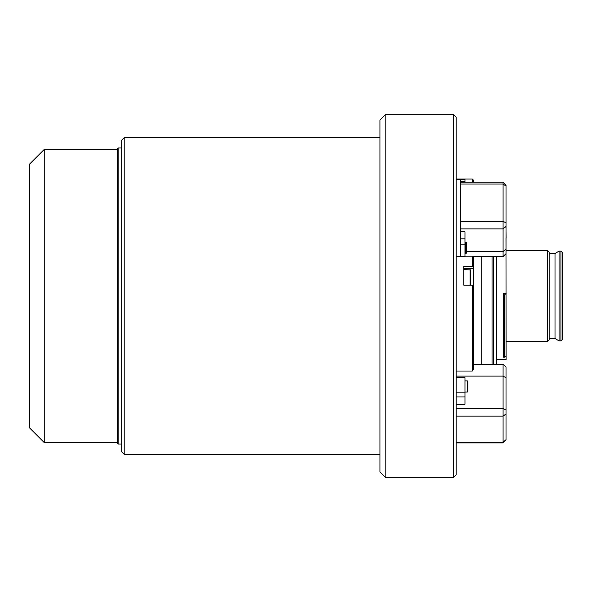 <?xml version="1.0" encoding="UTF-8"?>
<svg xmlns="http://www.w3.org/2000/svg" width="592" height="592" viewBox="0 0 592 592"><rect width="100%" height="100%" fill="white"/><g stroke="black" fill="none" stroke-linecap="round" stroke-linejoin="round"><path stroke-width="0.89" d="M117.556 443.482L117.556 148.518L118.148 147.933L118.148 444.067L117.556 443.482M121.242 147.933L118.148 147.933M121.242 444.067L118.148 444.067M117.556 149.399L44.259 149.399L44.259 442.601L117.556 442.601M44.259 442.601L29.6 427.942L29.6 164.058L44.259 149.399M560.935 340.859L562.4 339.394L562.4 252.606L560.935 251.141L559.07 251.141L559.07 340.859L560.935 340.859L560.935 251.141M559.07 340.859L555.007 338.513L555.007 253.487L559.07 251.141M555.007 253.487L549.147 253.487M555.007 338.513L549.147 338.513M547.681 250.557L549.147 252.022L549.147 339.978L547.681 341.443L547.681 250.557L506.108 250.557M547.681 341.443L506.108 341.443M456.173 371.036L472.298 371.036L472.298 285.137L473.763 285.396L473.763 266.622L472.298 266.37L472.298 256.181L464.972 256.181M472.298 182.188L472.298 179.013L456.173 179.013M473.763 285.396L473.763 368.853L472.298 371.036M481.77 364.213L481.77 256.588L481.77 364.213M472.298 266.37L463.795 266.37L463.795 285.137L463.795 268.287L473.763 268.287M473.763 256.588L473.763 266.622M473.763 258.208L472.298 256.181M463.795 285.137L472.298 285.137M472.298 179.013L473.763 180.479L473.763 182.188M124.179 454.33L124.179 137.67L121.242 140.607L121.242 451.393L124.179 454.33L379.938 454.33M124.179 137.67L379.938 137.67M453.243 477.781L453.243 114.219L385.806 114.219L385.806 477.781L453.243 477.781L456.173 474.851L456.173 117.149L453.243 114.219M385.806 477.781L379.938 471.92L379.938 120.08L385.806 114.219M456.173 396.958L464.972 396.958L464.972 377.666L456.173 377.666M503.082 364.213L506.019 367.151L506.019 439.982L503.082 442.912L503.082 364.213L473.763 364.213M464.972 396.958L464.972 404.284L456.173 404.284M464.972 182.188L464.972 179.391L456.173 179.391L460.569 179.391L460.569 256.662L456.173 256.662L464.972 256.662L464.972 238.85L460.569 238.85M460.569 182.188L503.082 182.188L503.082 184.053L460.569 184.053M464.972 242.298L465.852 242.298A0.585 0.585 0 0 1 466.437 242.883L466.437 252.851L466.437 242.883M464.972 253.435L465.852 253.435A0.585 0.585 0 0 0 466.437 252.851M466.437 246.427L466.437 244.984M466.437 250.742L466.437 249.306M467.317 380.893A0.585 0.585 0 0 1 467.902 381.477L467.902 391.445A0.585 0.585 0 0 1 467.317 392.037L467.317 380.893L464.972 380.893M464.972 392.037L467.317 392.037M467.902 383.586L467.902 385.022L467.902 383.586M467.902 387.901L467.902 385.022M463.795 269.612L470.396 269.9L470.396 285.137M505.975 238.021L506.108 359.625L496.429 359.625M506.108 355.785L504.636 357.131L504.636 294.838L505.975 294.868M496.429 256.588L496.429 364.213M493.499 256.588L493.499 364.213M492.033 364.213L492.033 256.588M506.019 230.969L506.108 238.139M504.636 294.838L503.466 294.838L503.466 357.131L504.636 357.131M503.466 294.838L503.466 293.454L506.108 293.454M460.569 231.812L464.972 231.812L464.972 238.85M506.019 186.058L506.019 253.65L503.082 256.588L503.082 184.053L506.019 186.058L506.019 185.126L503.082 182.188M464.972 392.119L456.173 392.119M506.019 377.777L503.082 376.09L456.173 376.09M506.019 439.664L503.082 442.276L456.173 442.276M506.019 413.971L503.082 416.117L456.173 416.117M506.019 410.145L503.082 408.458L456.173 408.458M460.569 181.455L464.972 181.455M460.569 244.859L464.972 244.859M460.569 228.882L503.082 228.882L506.019 226.484M460.569 221.415L503.082 221.415L506.019 222.747M465.852 253.435L465.852 242.298M470.1 269.612L470.1 285.137M466.437 251.548L503.082 251.548L506.019 249.143M503.082 442.912L456.173 442.912M503.082 256.588L472.586 256.588"/></g></svg>
